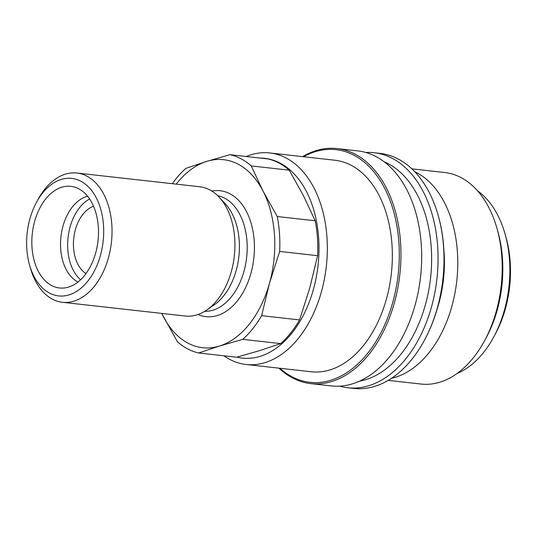 <?xml version="1.0" encoding="UTF-8"?>
<svg xmlns="http://www.w3.org/2000/svg" width="537" height="537" viewBox="0 0 537 537"><rect width="100%" height="100%" fill="white"/><g stroke="black" fill="none" stroke-linecap="round" stroke-linejoin="round"><path stroke-width="0.81" d="M29.501 264.795L30.421 268.064A65.037 42.034 -83.6 0 0 52.358 299.149A65.037 42.034 -83.6 0 0 62.413 302.291A65.037 42.034 -83.6 0 0 110.199 250.302A65.037 42.034 -83.6 0 0 86.934 176.156A65.037 42.034 -83.6 0 0 76.872 173.021A65.037 42.034 -83.6 0 0 38.114 199.334L36.496 202.315A59.124 38.214 -83.6 0 0 29.501 264.795A59.124 38.214 -83.6 0 0 49.444 293.061A59.124 38.214 -83.6 0 0 100.352 255.726A59.124 38.214 -83.6 0 0 80.879 181.244A59.124 38.214 -83.6 0 0 36.496 202.315M62.413 302.291L185.305 316.038A65.037 42.034 -83.6 0 0 206.658 310.064A65.037 42.034 -83.6 0 0 234.307 256.075A65.037 42.034 -83.6 0 0 219.271 197.307A65.037 42.034 -83.6 0 0 209.826 189.903A65.037 42.034 -83.6 0 0 199.771 186.769L76.872 173.021M87.605 196.26A44.343 28.656 -83.6 0 0 60.976 236.361A44.343 28.656 -83.6 0 0 77.637 281.797A44.343 28.656 -83.6 0 0 78.013 281.992M51.565 285.509A51.143 33.052 96.4 0 1 34.281 222.727A51.143 33.052 96.4 0 1 76.67 187.816A51.143 33.052 96.4 0 1 78.751 188.796A51.143 33.052 96.4 0 1 97.801 242.543A51.143 33.052 96.4 0 1 65.48 287.812A51.143 33.052 96.4 0 1 51.565 285.509M89.639 199.019A44.343 28.656 -83.6 0 0 68.065 237.475A44.343 28.656 -83.6 0 0 80.604 279.75M93.539 206.248A35.476 22.93 -83.6 0 0 73.764 238.113A35.476 22.93 -83.6 0 0 86.007 273.568M161.718 313.393L177.391 341.747A100.513 64.957 -83.6 0 0 187.614 348.882A100.513 64.957 -83.6 0 0 198.683 352.984L219.505 346.029L242.724 339.35L280.676 343.593L259.861 350.547L236.636 357.226L198.683 352.984M289.215 170.175L303.405 195.609L315.199 220.774L277.246 216.532L263.056 191.098L251.262 165.933L289.215 170.175A100.513 64.957 -83.6 0 0 278.992 163.04A100.513 64.957 -83.6 0 0 267.923 158.939L229.97 154.696L206.752 161.375L185.93 168.329A100.513 64.957 -83.6 0 0 172.337 183.701M251.262 165.933A100.513 64.957 -83.6 0 0 241.046 158.798A100.513 64.957 -83.6 0 0 229.97 154.696M161.771 313.4A94.599 61.137 -83.6 0 0 163.201 316.313A94.599 61.137 -83.6 0 0 187.984 343.156A94.599 61.137 -83.6 0 0 219.505 346.029A94.599 61.137 -83.6 0 0 269.433 283.422L279.656 251.444L317.609 255.686L309.782 287.939L299.559 319.918L261.606 315.675L269.433 283.422A94.599 61.137 -83.6 0 0 263.056 191.098A94.599 61.137 -83.6 0 0 238.267 164.255A94.599 61.137 -83.6 0 0 206.752 161.375A94.599 61.137 -83.6 0 0 176.237 184.137M279.656 251.444A100.513 64.957 -83.6 0 0 277.246 216.532M242.724 339.35A100.513 64.957 -83.6 0 0 261.606 315.675M317.609 255.686A100.513 64.957 -83.6 0 0 315.199 220.774M280.676 343.593A100.513 64.957 -83.6 0 0 299.559 319.918M206.658 310.064L214.109 304.929A58.238 37.637 -83.6 0 0 238.871 256.585A58.238 37.637 -83.6 0 0 225.406 203.959L219.271 197.307M223.909 355.803A106.427 68.783 -83.6 0 0 229.675 359.354A106.427 68.783 -83.6 0 0 246.134 364.482A106.427 68.783 -83.6 0 0 324.328 279.421A106.427 68.783 -83.6 0 0 286.248 158.086A106.427 68.783 -83.6 0 0 269.796 152.958A106.427 68.783 -83.6 0 0 246.201 156.509M236.924 357.145A100.513 64.957 -83.6 0 0 315.3 281.878A100.513 64.957 -83.6 0 0 280.193 163.174A100.513 64.957 -83.6 0 0 260.13 158.066M246.134 364.482L311.151 371.758A106.427 68.783 -83.6 0 0 389.338 286.691A106.427 68.783 -83.6 0 0 351.265 165.362A106.427 68.783 -83.6 0 0 334.813 160.227L269.796 152.958M278.938 368.154A118.247 76.422 -83.6 0 0 292.45 377.907A118.247 76.422 -83.6 0 0 310.728 383.606A118.247 76.422 -83.6 0 0 397.608 289.094A118.247 76.422 -83.6 0 0 355.306 154.28A118.247 76.422 -83.6 0 0 337.021 148.574A118.247 76.422 -83.6 0 0 302.6 156.623M279.824 368.254A117.066 75.657 -83.6 0 0 291.866 376.685A117.066 75.657 -83.6 0 0 392.654 302.774A117.066 75.657 -83.6 0 0 354.098 155.3A117.066 75.657 -83.6 0 0 303.486 156.723M310.728 383.606L331.457 385.928A118.247 76.422 -83.6 0 0 418.336 291.41A118.247 76.422 -83.6 0 0 376.034 156.596A118.247 76.422 -83.6 0 0 357.749 150.897L337.021 148.574M359.615 381.136A112.334 72.602 -83.6 0 0 430.144 281.408A112.334 72.602 -83.6 0 0 388.258 163.731A112.334 72.602 -83.6 0 0 384.15 161.785M339.726 386.157A118.247 76.422 -83.6 0 0 347.842 387.761A118.247 76.422 -83.6 0 0 434.722 293.242A118.247 76.422 -83.6 0 0 392.419 158.428A118.247 76.422 -83.6 0 0 374.135 152.73A118.247 76.422 -83.6 0 0 365.865 152.495M347.842 387.761L353.776 388.426A118.247 76.422 -83.6 0 0 424.257 340.586A118.247 76.422 -83.6 0 0 438.232 215.619A118.247 76.422 -83.6 0 0 398.353 159.093A118.247 76.422 -83.6 0 0 380.068 153.394L374.135 152.73M391.614 378.229A106.427 68.783 -83.6 0 0 456.571 282.59A106.427 68.783 -83.6 0 0 416.692 172.679A106.427 68.783 -83.6 0 0 414.718 171.692M388.197 380.377L421.001 384.042A106.427 68.783 -83.6 0 0 484.434 340.988A106.427 68.783 -83.6 0 0 497.014 228.52A106.427 68.783 -83.6 0 0 461.122 177.646A106.427 68.783 -83.6 0 0 444.663 172.518L411.859 168.846M457.081 373.47A97.553 63.051 -83.6 0 0 493.584 337.27L495.201 334.289A91.646 59.231 -83.6 0 0 506.035 237.441L505.116 234.172A97.553 63.051 -83.6 0 0 477.514 190.803M493.584 337.27A97.553 63.051 -83.6 0 0 505.116 234.172M484.434 340.988L486.052 338.008A100.513 64.957 -83.6 0 0 497.933 231.789L497.014 228.52M437.199 308.835A99.627 64.386 -83.6 0 0 443.837 249.45M424.257 340.586L424.579 339.988A117.066 75.657 -83.6 0 0 438.42 216.27L438.232 215.619M204.778 311.285A58.238 37.637 -83.6 0 0 243.905 271.568A58.238 37.637 -83.6 0 0 224.721 198.2A58.238 37.637 -83.6 0 0 217.707 195.696M198.086 314.487A63.359 40.953 -83.6 0 0 250.839 273.608A63.359 40.953 -83.6 0 0 229.97 193.79A63.359 40.953 -83.6 0 0 211.887 191.098"/></g></svg>
